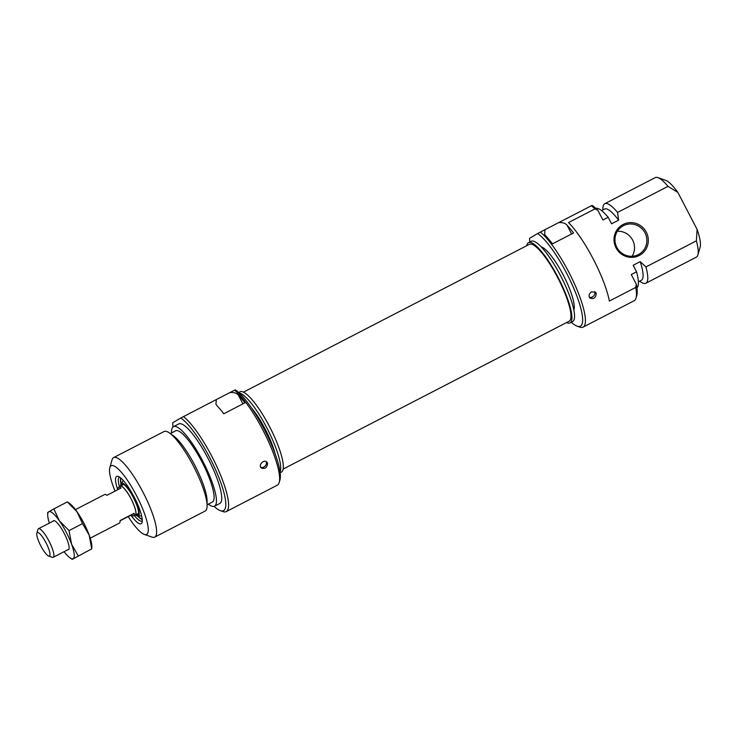 <?xml version="1.0" encoding="UTF-8"?>
<svg xmlns="http://www.w3.org/2000/svg" width="737" height="737" viewBox="0 0 737 737"><rect width="100%" height="100%" fill="white"/><g stroke="black" fill="none" stroke-linecap="round" stroke-linejoin="round"><path stroke-width="1.11" d="M594.685 291.64A4.072 3.27 -45.9 0 1 594.685 294.321A4.072 3.27 -45.9 0 1 592.345 296.947A4.072 3.27 -45.9 0 1 591.793 297.186A4.072 3.27 -45.9 0 1 589.314 297.204M596.251 293.326C595.892 297.776 593.773 299.351 589.895 298.052C588.412 295.813 588.992 293.741 591.636 291.824L595.56 292.211L596.251 293.326M597.836 210.285L602.903 220.013L608.182 217.286L611.572 223.799L618.61 220.16L617.56 212.44L668.008 186.36L677.847 192.394L697.091 229.373L696.373 240.861L645.925 266.941L640.204 261.635L633.166 265.274L636.547 271.787L631.268 274.514L636.335 284.242A308.969 300.788 -120.5 0 1 635.755 287.421L609.361 301.065A54.934 12.547 -117.3 0 0 568.503 222.574L594.897 208.93A308.969 300.788 -120.5 0 1 597.836 210.285A52.898 12.078 -117.3 0 0 592.133 205.374L558.453 222.721C562.23 222.261 565.076 223.053 566.993 225.098A54.934 12.547 62.7 0 1 573.57 232.956L552.455 243.864A54.934 12.547 -117.3 0 0 545.877 236.006L544.634 234.311L545.021 229.658L537.586 233.565A52.898 12.078 62.7 0 1 573.745 288.268A52.898 12.078 62.7 0 1 577.218 326.215A52.898 12.078 62.7 0 1 571.276 322.244M577.218 326.215L579.789 327.117A54.934 12.547 -117.3 0 0 583.105 327.127A54.934 12.547 -117.3 0 0 574.519 283.929A54.934 12.547 -117.3 0 0 540.295 232.1M635.755 287.421A54.934 12.547 62.7 0 1 636.049 298.034A54.934 12.547 62.7 0 1 634.133 300.751L583.105 327.127M591.323 205.724A54.934 12.547 62.7 0 1 594.897 208.93M646.294 232.164A17.495 17.034 59.5 0 0 616.602 230.46A17.495 17.034 59.5 0 0 630.596 257.342A17.495 17.034 59.5 0 0 646.294 232.164M644.995 232.855A16.278 15.845 -120.5 0 1 639.182 254.154A16.278 15.845 -120.5 0 1 616.851 247.402A16.278 15.845 -120.5 0 1 622.664 226.102A16.278 15.845 -120.5 0 1 644.995 232.855M545.021 229.658L558.453 222.721M529.802 242.003A52.898 12.078 62.7 0 1 529.571 238.291L537.586 233.565M632.116 256.273A16.278 15.845 59.5 0 0 617.385 231.252M608.182 217.286A44.764 10.217 -117.3 0 0 595.883 208.368M618.61 220.16A40.084 9.148 -117.3 0 0 604.58 209.068L601.585 210.616M617.56 212.44A44.764 10.217 -117.3 0 0 604.773 203.707A44.764 10.217 -117.3 0 0 602.857 209.041L602.857 209.962M604.773 203.707L655.221 177.626A44.764 10.217 62.7 0 1 657.929 177.635A44.764 10.217 62.7 0 1 668.008 186.36M677.847 192.394A38.656 8.826 -117.3 0 0 665.64 180.325L657.929 177.635M636.049 298.034L636.805 295.417A52.898 12.078 -117.3 0 0 636.335 284.242M696.373 240.861A44.764 10.217 62.7 0 1 697.884 254.938A44.764 10.217 62.7 0 1 696.327 257.149L645.879 283.229A44.764 10.217 -117.3 0 0 645.925 266.941M697.884 254.938L700.15 247.088A38.656 8.826 -117.3 0 0 697.091 229.373M639.67 281.166L640.416 281.709A44.764 10.217 -117.3 0 0 645.879 283.229M566.513 322.585A45.169 10.309 -117.3 0 0 570.005 322.907A45.169 10.309 -117.3 0 0 558.425 278.052A45.169 10.309 -117.3 0 0 528.521 242.666A45.169 10.309 -117.3 0 0 528.411 242.722A45.169 10.309 -117.3 0 0 526.771 245.697M570.005 322.907L572.64 321.544A45.169 10.309 -117.3 0 0 561.06 276.688A45.169 10.309 -117.3 0 0 531.165 241.294A45.169 10.309 -117.3 0 0 531.045 241.358M541.253 246.941A36.214 8.273 62.7 0 1 563.473 275.445A36.214 8.273 62.7 0 1 573.874 310.047M638.399 281.829L641.393 280.281A40.084 9.148 -117.3 0 0 640.204 261.635M636.934 287.789A44.764 10.217 -117.3 0 0 636.547 271.787M283.183 469.045L569.13 321.231A43.271 9.885 -117.3 0 0 558.038 278.245A43.271 9.885 -117.3 0 0 529.387 244.343L243.44 392.158M119.938 486.623A16.278 3.713 62.7 0 1 120.371 486.171A16.278 3.713 62.7 0 1 131.048 498.737A16.278 3.713 62.7 0 1 135.313 515.089A16.278 3.713 62.7 0 1 134.705 515.172M45.989 542.754A13.22 3.022 62.7 0 1 48.66 556.039A13.22 3.022 62.7 0 1 40.701 545.675A13.22 3.022 62.7 0 1 36.85 533.192A13.22 3.022 62.7 0 1 45.989 542.754M48.66 556.039L52.253 557.292A16.076 3.667 -117.3 0 0 53.23 557.292A16.076 3.667 -117.3 0 0 49.011 541.151A16.076 3.667 -117.3 0 0 38.462 528.742A16.076 3.667 -117.3 0 0 37.909 529.534L36.85 533.192M118.021 489.571A16.076 3.667 62.7 0 1 118.703 487.258L120.463 486.356A16.076 3.667 62.7 0 1 131.011 498.765A16.076 3.667 62.7 0 1 135.221 514.905L133.461 515.817A16.076 3.667 62.7 0 1 131.186 515.034L120.067 520.783M90.218 538.176L119.385 523.095A16.076 3.667 -117.3 0 0 120.048 520.58L134.125 513.302A16.076 3.667 62.7 0 1 133.461 515.817M118.703 487.258A16.076 3.667 62.7 0 1 120.979 488.041L106.902 495.319A16.076 3.667 -117.3 0 0 104.626 494.536L75.45 509.617M134.125 513.302L131.186 515.034M239.838 391.9A45.169 10.309 62.7 0 1 239.949 391.835A45.169 10.309 62.7 0 1 269.853 427.22A45.169 10.309 62.7 0 1 281.433 472.076L280.152 472.739M239.203 392.987A45.169 10.309 62.7 0 1 267.209 428.584A45.169 10.309 62.7 0 1 280.06 472.021M251.28 407.644A36.214 8.273 62.7 0 1 275.085 453.688M234.486 390.186A54.934 12.547 62.7 0 1 265.993 436.203A54.934 12.547 62.7 0 1 279.203 482.495L279.959 479.879A52.898 12.078 -117.3 0 0 266.297 433.384A52.898 12.078 -117.3 0 0 235.296 389.836L229.76 392.628C233.537 392.167 236.384 392.959 238.3 395.004A54.934 12.547 62.7 0 1 244.877 402.863L223.762 413.779A54.934 12.547 -117.3 0 0 217.185 405.921L215.941 404.226L216.328 399.565L229.76 392.628M173.02 426.953A52.898 12.078 62.7 0 1 172.725 422.752L180.749 418.036A52.898 12.078 62.7 0 1 216.899 472.73A52.898 12.078 62.7 0 1 220.381 510.677A52.898 12.078 62.7 0 1 214.071 506.374M216.328 399.565L180.749 418.036M178.612 424.005A44.764 10.217 62.7 0 1 178.732 423.941A44.764 10.217 62.7 0 1 208.359 459.004A44.764 10.217 62.7 0 1 219.838 503.463L214.559 506.19A44.764 10.217 62.7 0 1 208.368 504.126M171.555 432.914A44.764 10.217 62.7 0 1 173.333 426.732A44.764 10.217 62.7 0 1 173.453 426.668A44.764 10.217 62.7 0 1 203.08 461.74A44.764 10.217 62.7 0 1 214.559 506.19M175.498 430.878A40.084 9.148 62.7 0 1 175.599 430.823A40.084 9.148 62.7 0 1 202.131 462.228A40.084 9.148 62.7 0 1 212.403 502.035L207.097 504.781M163.964 431.578A44.764 10.217 62.7 0 1 164.075 431.513A44.764 10.217 62.7 0 1 169.538 433.034L173.453 435.825A40.084 9.148 62.7 0 1 195.093 465.867A40.084 9.148 62.7 0 1 207.088 500.893L207.097 505.702A44.764 10.217 62.7 0 1 205.181 511.036L154.733 537.116A44.764 10.217 -117.3 0 0 143.254 492.666A44.764 10.217 -117.3 0 0 113.627 457.594A44.764 10.217 -117.3 0 0 113.507 457.659A44.764 10.217 -117.3 0 0 112.07 459.805L109.804 467.654A38.656 8.826 62.7 0 1 111.047 465.802A38.656 8.826 62.7 0 1 138.676 499.898A38.656 8.826 62.7 0 1 144.314 534.417A38.656 8.826 62.7 0 1 128.201 516.582M169.538 433.034A44.764 10.217 62.7 0 1 193.711 466.585A44.764 10.217 62.7 0 1 207.097 505.702M144.314 534.417L152.025 537.107A44.764 10.217 -117.3 0 0 154.733 537.116M115.036 491.118A38.656 8.826 62.7 0 1 109.804 467.654M130.919 515.172A26.652 6.089 -117.3 0 0 142.066 522.441A26.652 6.089 -117.3 0 0 134.3 497.291A26.652 6.089 -117.3 0 0 118.27 476.415A26.652 6.089 -117.3 0 0 116.593 476.443A26.652 6.089 -117.3 0 0 117.754 489.709M119.495 486.853A24.616 5.62 62.7 0 1 119.293 477.336A24.616 5.62 62.7 0 1 119.357 477.309A24.616 5.62 62.7 0 1 119.716 477.18M142.278 520.819A24.616 5.62 62.7 0 1 141.965 521.041A24.616 5.62 62.7 0 1 134.254 515.403M220.381 510.677L222.952 511.579A54.934 12.547 -117.3 0 0 226.268 511.589A54.934 12.547 -117.3 0 0 217.673 468.391A54.934 12.547 -117.3 0 0 183.458 416.562M279.203 482.495A54.934 12.547 62.7 0 1 277.296 485.213L226.268 511.589M267.568 463.232C267.209 467.682 265.08 469.257 261.202 467.958C258.024 465.231 263.892 458.884 266.868 462.127L267.568 463.232M266.131 461.611A4.072 3.27 -45.9 0 1 266.297 461.998A4.072 3.27 -45.9 0 1 266.204 464.393A4.072 3.27 -45.9 0 1 263.855 467.046A4.072 3.27 -45.9 0 1 263.385 467.258A4.072 3.27 -45.9 0 1 260.686 467.249M120.693 486.005A18.517 4.229 62.7 0 1 121.098 483.389L122.95 480.994A19.807 4.523 62.7 0 1 123.116 480.81A19.807 4.523 62.7 0 1 123.429 480.625M141.605 515.799A19.807 4.523 62.7 0 1 141.034 515.983L138.012 516.093A18.517 4.229 62.7 0 1 135.636 514.923M121.098 483.389A18.517 4.229 62.7 0 1 121.264 483.223A18.517 4.229 62.7 0 1 133.931 498.028A18.517 4.229 62.7 0 1 138.012 516.093M121.292 485.692A17.292 3.952 62.7 0 1 121.835 484.301A17.292 3.952 62.7 0 1 122.01 484.172A17.292 3.952 62.7 0 1 133.461 497.724A17.292 3.952 62.7 0 1 137.893 514.896A17.292 3.952 62.7 0 1 136.244 514.61M138.206 514.647A17.292 3.952 62.7 0 1 136.935 514.251M121.983 485.333A17.292 3.952 62.7 0 1 122.397 484.071M76.98 511.708A26.449 6.043 62.7 0 1 89.195 535.173A26.449 6.043 62.7 0 1 91.849 546.439L91.757 548.844L89.195 535.173L82.553 523.611L76.98 511.708L67.325 501.925L69.656 503.5A26.449 6.043 62.7 0 1 76.98 511.708M67.841 549.738A16.278 3.713 -117.3 0 0 69.149 547.711A16.278 3.713 -117.3 0 0 64.276 533.487A16.278 3.713 -117.3 0 0 55.487 521.289A16.278 3.713 -117.3 0 0 53.46 520.755A16.278 3.713 -117.3 0 0 53.073 521.188M64.101 551.672A26.449 6.043 -117.3 0 0 69.895 557.789A26.449 6.043 -117.3 0 0 73.193 558.655A26.449 6.043 -117.3 0 0 71.6 544.265A26.449 6.043 -117.3 0 0 59.384 520.81A26.449 6.043 -117.3 0 0 48.771 511.736A26.449 6.043 -117.3 0 0 47.702 514.85A26.449 6.043 -117.3 0 0 49.333 523.123M72.226 559.365L91.757 548.844L72.226 559.365L69.895 557.789M47.804 512.455L53.819 508.908L59.384 520.81L69.038 530.594L71.6 544.265L78.242 555.827M82.553 523.611L69.038 530.594M67.325 501.925L53.819 508.908M566.993 225.098L571.608 233.97M238.3 395.004L242.915 403.876M142.232 519.502A23.805 5.435 62.7 0 1 137.699 516.075M120.942 483.656A23.805 5.435 62.7 0 1 120.767 477.981M122.112 485.268A17.089 3.906 62.7 0 1 122.618 484.117A17.089 3.906 62.7 0 1 122.664 484.08M138.353 514.426A17.089 3.906 62.7 0 1 137.064 514.186M591.793 297.186A4.846 4.846 0 0 0 594.685 294.321M531.165 241.294L528.521 242.666M135.313 515.089L138.611 513.385M120.371 486.171L123.669 484.467M53.23 557.292L68.882 549.203M38.462 528.742L54.114 520.644M238.677 392.489L239.949 391.835M173.453 426.668L178.732 423.941M170.284 433.568L175.599 430.823M113.627 457.594L164.075 431.513M120.555 477.806L120.905 483.73M137.616 516.057L142.25 519.778M263.385 467.258A4.846 4.846 0 0 0 266.204 464.393M47.702 514.85L47.693 512.445"/></g></svg>
